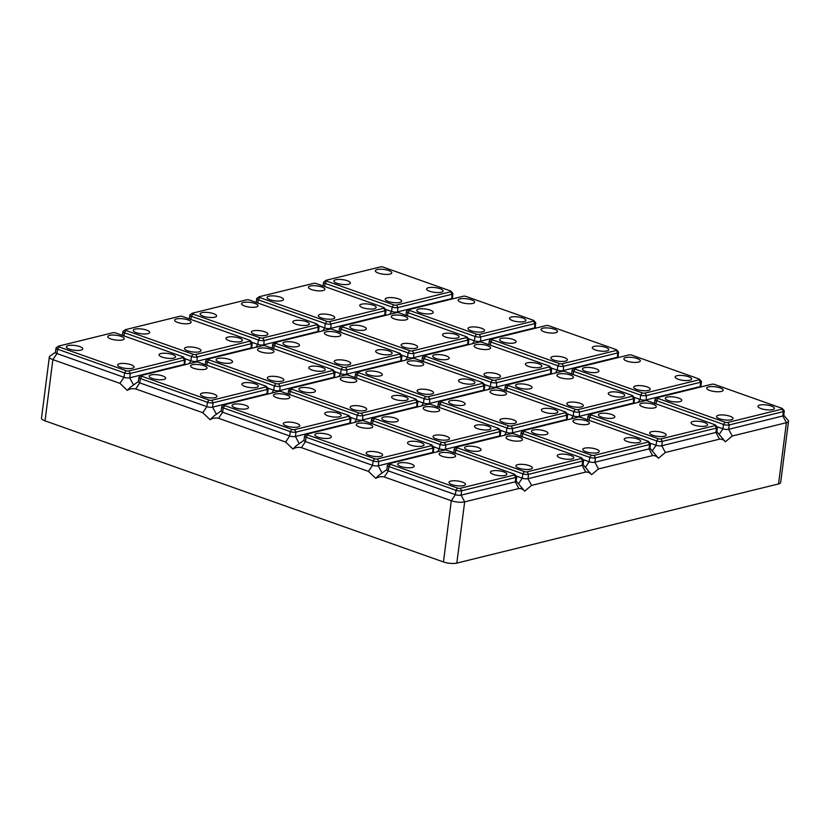 <?xml version="1.0" encoding="UTF-8"?>
<svg xmlns="http://www.w3.org/2000/svg" width="830" height="830" viewBox="0 0 830 830"><rect width="100%" height="100%" fill="white"/><g stroke="black" fill="none" stroke-linecap="round" stroke-linejoin="round"><path stroke-width="1.25" d="M492.232 470.901A8.3 2.397 -172.7 0 1 501.528 471.243A8.3 2.397 -172.7 0 1 506.871 474.231A8.3 2.397 -172.7 0 1 505.055 475.445A8.3 2.397 -172.7 0 1 495.749 475.092A8.3 2.397 -172.7 0 1 490.406 472.114A8.3 2.397 -172.7 0 1 492.232 470.901M450.825 481.089A8.3 2.397 -172.7 0 1 460.121 481.431A8.3 2.397 -172.7 0 1 465.464 484.419A8.3 2.397 -172.7 0 1 463.638 485.633A8.3 2.397 -172.7 0 1 454.342 485.291A8.3 2.397 -172.7 0 1 448.999 482.303A8.3 2.397 -172.7 0 1 450.825 481.089M440.948 452.744A8.3 2.397 -172.7 0 1 450.244 453.087A8.3 2.397 -172.7 0 1 455.587 456.064A8.3 2.397 -172.7 0 1 453.771 457.278A8.3 2.397 -172.7 0 1 444.465 456.936A8.3 2.397 -172.7 0 1 439.122 453.958A8.3 2.397 -172.7 0 1 440.948 452.744M399.541 462.933A8.3 2.397 -172.7 0 1 408.837 463.275A8.3 2.397 -172.7 0 1 414.18 466.252A8.3 2.397 -172.7 0 1 412.354 467.466A8.3 2.397 -172.7 0 1 403.058 467.124A8.3 2.397 -172.7 0 1 397.715 464.146A8.3 2.397 -172.7 0 1 399.541 462.933M447.111 450.337A2.044 0.591 7.3 0 0 444.258 450.088L390.11 463.42A2.044 0.591 7.3 0 0 389.778 463.545A2.044 0.591 7.3 0 0 390.411 464.292L457.475 488.04A2.044 0.591 7.3 0 0 460.328 488.279L514.476 474.957A2.044 0.591 7.3 0 0 514.859 474.47A2.044 0.591 7.3 0 0 514.175 474.086L447.111 450.337M389.778 463.545L387.62 465.07A4.088 1.183 7.3 0 0 387.382 465.391L386.822 469.759A4.088 1.183 7.3 0 0 388.336 470.911L455.39 494.659A4.088 1.183 7.3 0 0 461.096 495.147L515.254 481.825A4.088 1.183 7.3 0 0 516.146 481.224L516.706 476.856A4.088 1.183 7.3 0 0 516.561 476.482L514.859 474.47M387.382 465.391A4.088 1.183 7.3 0 0 388.886 466.543L455.95 490.291A4.088 1.183 7.3 0 0 461.656 490.779L515.804 477.458A4.088 1.183 7.3 0 0 516.706 476.856M516.167 481.037L524.653 491.173C523.097 489.223 521.157 488.351 518.823 488.538L464.665 501.86L461.096 495.147L461.656 490.779L460.328 488.279M443.459 561.952L451.302 500.718A9.576 2.77 7.3 0 0 464.665 501.86L456.822 563.103A9.576 2.77 7.3 0 1 443.459 561.952L45.028 420.852L52.871 359.618L56.969 353.559L124.023 377.308A4.088 1.183 7.3 0 0 129.729 377.795L183.887 364.474A4.088 1.183 7.3 0 0 184.779 363.872L185.339 359.504A4.088 1.183 7.3 0 0 185.194 359.131L183.492 357.118A2.044 0.591 7.3 0 0 182.808 356.734L115.744 332.986A2.044 0.591 7.3 0 0 112.89 332.737L58.743 346.069A2.044 0.591 7.3 0 0 58.411 346.203A2.044 0.591 7.3 0 0 59.044 346.94L126.108 370.688A2.044 0.591 7.3 0 0 128.961 370.937L183.108 357.606A2.044 0.591 7.3 0 0 183.492 357.118M457.475 488.04L455.95 490.291L455.39 494.659L451.302 500.718L384.238 476.96C381.24 476.316 378.428 476.783 375.814 478.371L378.947 475.206L386.853 469.583M55.486 352.231L49.893 356.153A9.576 2.77 7.3 0 0 49.344 356.931L41.5 418.164A9.576 2.77 7.3 0 0 45.028 420.852M456.822 563.103L778.55 483.932A9.576 2.77 7.3 0 0 780.657 482.531L788.5 421.287A9.576 2.77 7.3 0 0 788.168 420.405L783.748 415.197M583.065 464.582L591.551 474.708L598.461 468.94L652.608 455.618C654.943 455.431 656.883 456.303 658.439 458.253L665.349 452.485L719.506 439.153C721.83 438.966 723.781 439.848 725.337 441.788L732.247 436.02L728.667 429.307L782.825 415.975A4.088 1.183 7.3 0 0 783.717 415.384L784.277 411.016A4.088 1.183 7.3 0 0 784.132 410.632L782.431 408.63A2.044 0.591 7.3 0 0 781.746 408.246L714.692 384.487A2.044 0.591 7.3 0 0 711.839 384.249L657.682 397.57A2.044 0.591 7.3 0 0 657.35 397.705A2.044 0.591 7.3 0 0 657.983 398.442L725.047 422.19A2.044 0.591 7.3 0 0 727.9 422.439L782.057 409.117A2.044 0.591 7.3 0 0 782.431 408.63M591.551 474.708C589.995 472.768 588.045 471.886 585.721 472.073L531.563 485.405L524.653 491.173M778.55 483.932L786.394 422.698L732.247 436.02M49.344 356.931A9.576 2.77 7.3 0 0 52.871 359.618L119.935 383.367L127.291 390.359C129.905 388.772 132.717 388.305 135.715 388.948L202.779 412.697L210.125 419.7C212.75 418.113 215.551 417.646 218.56 418.289L285.613 442.037L292.969 449.04C295.584 447.453 298.395 446.976 301.394 447.629L368.458 471.378L375.814 478.371M383.325 267.146A2.044 0.591 7.3 0 0 380.472 266.897L326.315 280.218A2.044 0.591 7.3 0 0 325.983 280.353A2.044 0.591 7.3 0 0 326.626 281.1L393.679 304.849A2.044 0.591 7.3 0 0 396.533 305.087L450.69 291.766A2.044 0.591 7.3 0 0 451.064 291.278A2.044 0.591 7.3 0 0 450.379 290.894L383.325 267.146M141.256 375.534L139.098 377.059A4.088 1.183 7.3 0 0 138.859 377.38A4.088 1.183 7.3 0 0 140.363 378.532L207.427 402.28A4.088 1.183 7.3 0 0 213.134 402.768L267.281 389.446A4.088 1.183 7.3 0 0 268.183 388.845A4.088 1.183 7.3 0 0 268.038 388.471L266.337 386.458A2.044 0.591 7.3 0 0 265.652 386.075L198.588 362.326A2.044 0.591 7.3 0 0 195.735 362.077L141.588 375.409A2.044 0.591 7.3 0 0 141.256 375.534A2.044 0.591 7.3 0 0 141.888 376.281L208.953 400.029A2.044 0.591 7.3 0 0 211.806 400.268L265.953 386.946A2.044 0.591 7.3 0 0 266.337 386.458M389.976 274.087A8.3 2.397 -172.7 0 1 380.68 273.744A8.3 2.397 -172.7 0 1 375.336 270.767A8.3 2.397 -172.7 0 1 377.152 269.553A8.3 2.397 -172.7 0 1 386.458 269.895A8.3 2.397 -172.7 0 1 391.802 272.873A8.3 2.397 -172.7 0 1 389.976 274.087M119.458 363.748A8.3 2.397 -172.7 0 1 128.754 364.09A8.3 2.397 -172.7 0 1 134.097 367.068A8.3 2.397 -172.7 0 1 132.271 368.281A8.3 2.397 -172.7 0 1 122.975 367.939A8.3 2.397 -172.7 0 1 117.632 364.961A8.3 2.397 -172.7 0 1 119.458 363.748M109.581 335.393A8.3 2.397 -172.7 0 1 118.877 335.735A8.3 2.397 -172.7 0 1 124.23 338.713A8.3 2.397 -172.7 0 1 122.404 339.937A8.3 2.397 -172.7 0 1 113.108 339.584A8.3 2.397 -172.7 0 1 107.755 336.607A8.3 2.397 -172.7 0 1 109.581 335.393M516.187 476.036L522.288 478.194A4.088 1.183 7.3 0 0 527.994 478.682L582.141 465.36A4.088 1.183 7.3 0 0 583.044 464.759L583.604 460.401A4.088 1.183 7.3 0 0 583.459 460.017L581.747 458.004A2.044 0.591 7.3 0 0 581.073 457.621L514.009 433.872A2.044 0.591 7.3 0 0 511.156 433.634L456.998 446.955A2.044 0.591 7.3 0 0 456.676 447.09A2.044 0.591 7.3 0 0 457.309 447.827L524.373 471.575A2.044 0.591 7.3 0 0 527.216 471.824L581.374 458.492A2.044 0.591 7.3 0 0 581.747 458.004M456.676 447.09L454.508 448.605A4.088 1.183 7.3 0 0 454.28 448.937A4.088 1.183 7.3 0 0 455.784 450.078L522.848 473.826A4.088 1.183 7.3 0 0 528.554 474.324L582.702 460.992A4.088 1.183 7.3 0 0 583.604 460.401M479.252 451.012A8.3 2.397 -172.7 0 1 469.956 450.669A8.3 2.397 -172.7 0 1 464.603 447.681A8.3 2.397 -172.7 0 1 466.429 446.467A8.3 2.397 -172.7 0 1 475.725 446.81A8.3 2.397 -172.7 0 1 481.078 449.798A8.3 2.397 -172.7 0 1 479.252 451.012M520.659 440.823A8.3 2.397 -172.7 0 1 511.363 440.471A8.3 2.397 -172.7 0 1 506.02 437.493A8.3 2.397 -172.7 0 1 507.846 436.279A8.3 2.397 -172.7 0 1 517.142 436.622A8.3 2.397 -172.7 0 1 522.485 439.599A8.3 2.397 -172.7 0 1 520.659 440.823M517.713 464.634A8.3 2.397 -172.7 0 1 527.009 464.976A8.3 2.397 -172.7 0 1 532.362 467.954A8.3 2.397 -172.7 0 1 530.536 469.168A8.3 2.397 -172.7 0 1 521.24 468.826A8.3 2.397 -172.7 0 1 515.887 465.848A8.3 2.397 -172.7 0 1 517.713 464.634M559.119 454.435A8.3 2.397 -172.7 0 1 568.426 454.788A8.3 2.397 -172.7 0 1 573.769 457.766A8.3 2.397 -172.7 0 1 571.943 458.98A8.3 2.397 -172.7 0 1 562.647 458.637A8.3 2.397 -172.7 0 1 557.303 455.66A8.3 2.397 -172.7 0 1 559.119 454.435M385.504 309.3L391.604 311.468A4.088 1.183 7.3 0 0 397.311 311.956L451.458 298.634A4.088 1.183 7.3 0 0 452.35 298.032L452.91 293.664A4.088 1.183 7.3 0 0 452.775 293.291L451.064 291.278M68.174 345.581A8.3 2.397 -172.7 0 1 77.47 345.923A8.3 2.397 -172.7 0 1 82.813 348.911A8.3 2.397 -172.7 0 1 80.987 350.125A8.3 2.397 -172.7 0 1 71.691 349.772A8.3 2.397 -172.7 0 1 66.348 346.795A8.3 2.397 -172.7 0 1 68.174 345.581M58.411 346.203L56.253 347.718A4.088 1.183 7.3 0 0 56.015 348.05A4.088 1.183 7.3 0 0 57.529 349.191L124.583 372.94A4.088 1.183 7.3 0 0 130.289 373.427L184.447 360.106A4.088 1.183 7.3 0 0 185.339 359.504M583.075 459.571L589.176 461.739A4.088 1.183 7.3 0 0 594.882 462.227L649.039 448.895A4.088 1.183 7.3 0 0 649.932 448.304L650.492 443.936A4.088 1.183 7.3 0 0 650.347 443.562L648.645 441.55A2.044 0.591 7.3 0 0 647.96 441.166L580.896 417.417A2.044 0.591 7.3 0 0 578.043 417.168L523.896 430.49A2.044 0.591 7.3 0 0 523.564 430.625A2.044 0.591 7.3 0 0 524.197 431.361L591.261 455.12A2.044 0.591 7.3 0 0 594.114 455.359L648.261 442.037A2.044 0.591 7.3 0 0 648.645 441.55M523.564 430.625L521.406 432.139A4.088 1.183 7.3 0 0 521.167 432.471A4.088 1.183 7.3 0 0 522.682 433.623L589.736 457.372A4.088 1.183 7.3 0 0 595.442 457.859L649.6 444.538A4.088 1.183 7.3 0 0 650.492 443.936M192.197 313.284L190.039 314.798A4.088 1.183 7.3 0 0 189.811 315.12A4.088 1.183 7.3 0 0 191.315 316.272L258.369 340.02A4.088 1.183 7.3 0 0 264.075 340.507L318.232 327.186A4.088 1.183 7.3 0 0 319.125 326.584A4.088 1.183 7.3 0 0 318.979 326.211L317.278 324.198A2.044 0.591 7.3 0 0 316.593 323.814L249.529 300.066A2.044 0.591 7.3 0 0 246.686 299.817L192.529 313.149A2.044 0.591 7.3 0 0 192.197 313.284A2.044 0.591 7.3 0 0 192.83 314.02L259.894 337.769A2.044 0.591 7.3 0 0 262.747 338.007L316.904 324.686A2.044 0.591 7.3 0 0 317.278 324.198M266.067 335.362A8.3 2.397 -172.7 0 1 256.761 335.019A8.3 2.397 -172.7 0 1 251.417 332.042A8.3 2.397 -172.7 0 1 253.243 330.817A8.3 2.397 -172.7 0 1 262.539 331.17A8.3 2.397 -172.7 0 1 267.882 334.148A8.3 2.397 -172.7 0 1 266.067 335.362M256.19 307.007A8.3 2.397 -172.7 0 1 246.894 306.664A8.3 2.397 -172.7 0 1 241.54 303.687A8.3 2.397 -172.7 0 1 243.366 302.473A8.3 2.397 -172.7 0 1 252.662 302.815A8.3 2.397 -172.7 0 1 258.016 305.793A8.3 2.397 -172.7 0 1 256.19 307.007M214.783 317.205A8.3 2.397 -172.7 0 1 205.477 316.853A8.3 2.397 -172.7 0 1 200.134 313.875A8.3 2.397 -172.7 0 1 201.96 312.661A8.3 2.397 -172.7 0 1 211.256 313.003A8.3 2.397 -172.7 0 1 216.599 315.981A8.3 2.397 -172.7 0 1 214.783 317.205M251.708 342.23L257.819 344.388A4.088 1.183 7.3 0 0 263.515 344.875L317.672 331.554A4.088 1.183 7.3 0 0 318.564 330.952L319.125 326.584M649.952 448.117L658.439 458.253M638.841 442.525A8.3 2.397 -172.7 0 1 629.545 442.172A8.3 2.397 -172.7 0 1 624.191 439.195A8.3 2.397 -172.7 0 1 626.017 437.981A8.3 2.397 -172.7 0 1 635.313 438.323A8.3 2.397 -172.7 0 1 640.667 441.301A8.3 2.397 -172.7 0 1 638.841 442.525M546.14 434.547A8.3 2.397 -172.7 0 1 536.844 434.204A8.3 2.397 -172.7 0 1 531.501 431.227A8.3 2.397 -172.7 0 1 533.327 430.013A8.3 2.397 -172.7 0 1 542.623 430.355A8.3 2.397 -172.7 0 1 547.966 433.333A8.3 2.397 -172.7 0 1 546.14 434.547M587.557 424.358A8.3 2.397 -172.7 0 1 578.261 424.016A8.3 2.397 -172.7 0 1 572.908 421.038A8.3 2.397 -172.7 0 1 574.734 419.814A8.3 2.397 -172.7 0 1 584.029 420.167A8.3 2.397 -172.7 0 1 589.383 423.144A8.3 2.397 -172.7 0 1 587.557 424.358M584.611 448.169A8.3 2.397 -172.7 0 1 593.907 448.511A8.3 2.397 -172.7 0 1 599.25 451.499A8.3 2.397 -172.7 0 1 597.424 452.713A8.3 2.397 -172.7 0 1 588.128 452.36A8.3 2.397 -172.7 0 1 582.785 449.383A8.3 2.397 -172.7 0 1 584.611 448.169M649.973 443.116L656.074 445.274A4.088 1.183 7.3 0 0 661.78 445.762L715.927 432.44A4.088 1.183 7.3 0 0 716.83 431.839L717.39 427.471A4.088 1.183 7.3 0 0 717.245 427.097L715.533 425.085A2.044 0.591 7.3 0 0 714.858 424.701L647.794 400.952A2.044 0.591 7.3 0 0 644.941 400.703L590.794 414.035A2.044 0.591 7.3 0 0 590.462 414.17A2.044 0.591 7.3 0 0 591.095 414.907L658.159 438.655A2.044 0.591 7.3 0 0 661.012 438.904L715.159 425.572A2.044 0.591 7.3 0 0 715.533 425.085M590.462 414.17L588.304 415.685A4.088 1.183 7.3 0 0 588.065 416.017A4.088 1.183 7.3 0 0 589.57 417.158L656.634 440.906A4.088 1.183 7.3 0 0 662.34 441.394L716.487 428.073A4.088 1.183 7.3 0 0 717.39 427.471M294.65 320.629A8.3 2.397 -172.7 0 1 303.946 320.971A8.3 2.397 -172.7 0 1 309.3 323.959A8.3 2.397 -172.7 0 1 307.474 325.173A8.3 2.397 -172.7 0 1 298.178 324.831A8.3 2.397 -172.7 0 1 292.824 321.843A8.3 2.397 -172.7 0 1 294.65 320.629M332.955 318.896A8.3 2.397 -172.7 0 1 323.659 318.554A8.3 2.397 -172.7 0 1 318.315 315.576A8.3 2.397 -172.7 0 1 320.131 314.363A8.3 2.397 -172.7 0 1 329.437 314.705A8.3 2.397 -172.7 0 1 334.781 317.683A8.3 2.397 -172.7 0 1 332.955 318.896M716.85 431.662L725.337 441.788M705.728 426.06A8.3 2.397 -172.7 0 1 696.432 425.717A8.3 2.397 -172.7 0 1 691.089 422.729A8.3 2.397 -172.7 0 1 692.915 421.516A8.3 2.397 -172.7 0 1 702.211 421.868A8.3 2.397 -172.7 0 1 707.554 424.846A8.3 2.397 -172.7 0 1 705.728 426.06M613.038 418.092A8.3 2.397 -172.7 0 1 603.742 417.739A8.3 2.397 -172.7 0 1 598.399 414.761A8.3 2.397 -172.7 0 1 600.215 413.548A8.3 2.397 -172.7 0 1 609.521 413.89A8.3 2.397 -172.7 0 1 614.864 416.868A8.3 2.397 -172.7 0 1 613.038 418.092M654.445 407.893A8.3 2.397 -172.7 0 1 645.149 407.551A8.3 2.397 -172.7 0 1 639.806 404.573A8.3 2.397 -172.7 0 1 641.632 403.359A8.3 2.397 -172.7 0 1 650.928 403.702A8.3 2.397 -172.7 0 1 656.271 406.679A8.3 2.397 -172.7 0 1 654.445 407.893M651.498 431.704A8.3 2.397 -172.7 0 1 660.804 432.057A8.3 2.397 -172.7 0 1 666.148 435.034A8.3 2.397 -172.7 0 1 664.322 436.248A8.3 2.397 -172.7 0 1 655.026 435.906A8.3 2.397 -172.7 0 1 649.683 432.928A8.3 2.397 -172.7 0 1 651.498 431.704M716.861 426.651L722.972 428.809A4.088 1.183 7.3 0 0 728.667 429.307L729.228 424.939L783.385 411.607A4.088 1.183 7.3 0 0 784.277 411.016M657.35 397.705L655.192 399.22A4.088 1.183 7.3 0 0 654.963 399.552A4.088 1.183 7.3 0 0 656.468 400.703L723.532 424.452A4.088 1.183 7.3 0 0 729.228 424.939L727.9 422.439M160.864 353.549A8.3 2.397 -172.7 0 1 170.16 353.902A8.3 2.397 -172.7 0 1 175.504 356.879A8.3 2.397 -172.7 0 1 173.688 358.093A8.3 2.397 -172.7 0 1 164.382 357.751A8.3 2.397 -172.7 0 1 159.038 354.773A8.3 2.397 -172.7 0 1 160.864 353.549M56.015 348.05L55.465 352.408A4.088 1.183 7.3 0 0 56.969 353.559L57.529 349.191L59.044 346.94M782.057 409.117L783.385 411.607L782.825 415.975L786.394 422.698A9.576 2.77 7.3 0 0 788.5 421.287M772.626 409.595A8.3 2.397 -172.7 0 1 763.33 409.252A8.3 2.397 -172.7 0 1 757.977 406.275A8.3 2.397 -172.7 0 1 759.803 405.061A8.3 2.397 -172.7 0 1 769.099 405.403A8.3 2.397 -172.7 0 1 774.452 408.381A8.3 2.397 -172.7 0 1 772.626 409.595M679.936 401.627A8.3 2.397 -172.7 0 1 670.63 401.284A8.3 2.397 -172.7 0 1 665.287 398.307A8.3 2.397 -172.7 0 1 667.113 397.082A8.3 2.397 -172.7 0 1 676.409 397.435A8.3 2.397 -172.7 0 1 681.752 400.413A8.3 2.397 -172.7 0 1 679.936 401.627M721.343 391.438A8.3 2.397 -172.7 0 1 712.047 391.096A8.3 2.397 -172.7 0 1 706.704 388.108A8.3 2.397 -172.7 0 1 708.519 386.894A8.3 2.397 -172.7 0 1 717.815 387.247A8.3 2.397 -172.7 0 1 723.169 390.225A8.3 2.397 -172.7 0 1 721.343 391.438M718.396 415.249A8.3 2.397 -172.7 0 1 727.692 415.591A8.3 2.397 -172.7 0 1 733.035 418.569A8.3 2.397 -172.7 0 1 731.22 419.793A8.3 2.397 -172.7 0 1 721.913 419.44A8.3 2.397 -172.7 0 1 716.57 416.463A8.3 2.397 -172.7 0 1 718.396 415.249M634.027 397.311L640.127 399.479A4.088 1.183 7.3 0 0 645.833 399.967L699.981 386.645A4.088 1.183 7.3 0 0 700.883 386.043L701.443 381.675A4.088 1.183 7.3 0 0 701.298 381.302L699.586 379.289A2.044 0.591 7.3 0 0 698.912 378.905L631.848 355.157A2.044 0.591 7.3 0 0 628.995 354.908L574.837 368.24A2.044 0.591 7.3 0 0 574.505 368.364A2.044 0.591 7.3 0 0 575.149 369.111L642.213 392.86A2.044 0.591 7.3 0 0 645.055 393.098L699.213 379.777A2.044 0.591 7.3 0 0 699.586 379.289M574.505 368.364L572.347 369.889A4.088 1.183 7.3 0 0 572.119 370.211A4.088 1.183 7.3 0 0 573.623 371.363L640.687 395.111A4.088 1.183 7.3 0 0 646.394 395.599L700.541 382.277A4.088 1.183 7.3 0 0 701.443 381.675M597.092 372.286A8.3 2.397 -172.7 0 1 587.796 371.944A8.3 2.397 -172.7 0 1 582.442 368.966A8.3 2.397 -172.7 0 1 584.268 367.752A8.3 2.397 -172.7 0 1 593.564 368.095A8.3 2.397 -172.7 0 1 598.918 371.072A8.3 2.397 -172.7 0 1 597.092 372.286M638.498 362.098A8.3 2.397 -172.7 0 1 629.202 361.756A8.3 2.397 -172.7 0 1 623.859 358.778A8.3 2.397 -172.7 0 1 625.685 357.564A8.3 2.397 -172.7 0 1 634.981 357.906A8.3 2.397 -172.7 0 1 640.324 360.884A8.3 2.397 -172.7 0 1 638.498 362.098M635.552 385.909A8.3 2.397 -172.7 0 1 644.848 386.251A8.3 2.397 -172.7 0 1 650.201 389.239A8.3 2.397 -172.7 0 1 648.375 390.453A8.3 2.397 -172.7 0 1 639.079 390.11A8.3 2.397 -172.7 0 1 633.726 387.122A8.3 2.397 -172.7 0 1 635.552 385.909M676.958 375.72A8.3 2.397 -172.7 0 1 686.265 376.063A8.3 2.397 -172.7 0 1 691.608 379.051A8.3 2.397 -172.7 0 1 689.782 380.264A8.3 2.397 -172.7 0 1 680.486 379.912A8.3 2.397 -172.7 0 1 675.143 376.934A8.3 2.397 -172.7 0 1 676.958 375.72M567.129 413.776L573.229 415.934A4.088 1.183 7.3 0 0 578.935 416.432L633.093 403.1A4.088 1.183 7.3 0 0 633.985 402.498L634.545 398.141A4.088 1.183 7.3 0 0 634.4 397.757L632.699 395.744A2.044 0.591 7.3 0 0 632.014 395.36L564.95 371.612A2.044 0.591 7.3 0 0 562.097 371.373L507.95 384.695A2.044 0.591 7.3 0 0 507.618 384.83A2.044 0.591 7.3 0 0 508.251 385.566L575.315 409.315A2.044 0.591 7.3 0 0 578.168 409.564L632.315 396.242A2.044 0.591 7.3 0 0 632.699 395.744M507.618 384.83L505.46 386.344A4.088 1.183 7.3 0 0 505.221 386.676A4.088 1.183 7.3 0 0 506.725 387.818L573.789 411.566A4.088 1.183 7.3 0 0 579.496 412.064L633.643 398.732A4.088 1.183 7.3 0 0 634.545 398.141M530.194 388.751A8.3 2.397 -172.7 0 1 520.898 388.409A8.3 2.397 -172.7 0 1 515.555 385.421A8.3 2.397 -172.7 0 1 517.381 384.207A8.3 2.397 -172.7 0 1 526.677 384.56A8.3 2.397 -172.7 0 1 532.02 387.537A8.3 2.397 -172.7 0 1 530.194 388.751M571.611 378.563A8.3 2.397 -172.7 0 1 562.304 378.221A8.3 2.397 -172.7 0 1 556.961 375.233A8.3 2.397 -172.7 0 1 558.787 374.019A8.3 2.397 -172.7 0 1 568.083 374.361A8.3 2.397 -172.7 0 1 573.426 377.349A8.3 2.397 -172.7 0 1 571.611 378.563M568.664 402.374A8.3 2.397 -172.7 0 1 577.96 402.716A8.3 2.397 -172.7 0 1 583.303 405.694A8.3 2.397 -172.7 0 1 581.477 406.908A8.3 2.397 -172.7 0 1 572.181 406.565A8.3 2.397 -172.7 0 1 566.838 403.588A8.3 2.397 -172.7 0 1 568.664 402.374M610.071 392.185A8.3 2.397 -172.7 0 1 619.367 392.528A8.3 2.397 -172.7 0 1 624.71 395.505A8.3 2.397 -172.7 0 1 622.894 396.719A8.3 2.397 -172.7 0 1 613.588 396.377A8.3 2.397 -172.7 0 1 608.245 393.399A8.3 2.397 -172.7 0 1 610.071 392.185M318.606 325.765L324.706 327.923A4.088 1.183 7.3 0 0 330.413 328.421L384.56 315.089A4.088 1.183 7.3 0 0 385.462 314.487L386.023 310.13A4.088 1.183 7.3 0 0 385.877 309.746L384.166 307.733A2.044 0.591 7.3 0 0 383.491 307.349L316.427 283.601A2.044 0.591 7.3 0 0 313.574 283.362L259.427 296.683A2.044 0.591 7.3 0 0 259.095 296.818A2.044 0.591 7.3 0 0 259.728 297.555L326.792 321.303A2.044 0.591 7.3 0 0 329.645 321.552L383.792 308.221A2.044 0.591 7.3 0 0 384.166 307.733M184.82 358.685L190.921 360.843A4.088 1.183 7.3 0 0 196.627 361.341L250.774 348.009A4.088 1.183 7.3 0 0 251.677 347.417L252.237 343.049A4.088 1.183 7.3 0 0 252.092 342.666L250.38 340.663A2.044 0.591 7.3 0 0 249.706 340.279L182.642 316.531A2.044 0.591 7.3 0 0 179.788 316.282L125.641 329.603A2.044 0.591 7.3 0 0 125.309 329.738A2.044 0.591 7.3 0 0 125.942 330.475L193.006 354.223A2.044 0.591 7.3 0 0 195.859 354.472L250.006 341.151A2.044 0.591 7.3 0 0 250.38 340.663M125.309 329.738L123.151 331.253A4.088 1.183 7.3 0 0 122.913 331.585A4.088 1.183 7.3 0 0 124.417 332.737L191.481 356.485A4.088 1.183 7.3 0 0 197.187 356.973L251.334 343.651A4.088 1.183 7.3 0 0 252.237 343.049M325.983 280.353L323.825 281.878A4.088 1.183 7.3 0 0 323.596 282.2A4.088 1.183 7.3 0 0 325.101 283.352L392.165 307.1A4.088 1.183 7.3 0 0 397.861 307.588L452.018 294.266A4.088 1.183 7.3 0 0 452.91 293.664M243.709 382.889A8.3 2.397 -172.7 0 1 253.005 383.232A8.3 2.397 -172.7 0 1 258.348 386.22A8.3 2.397 -172.7 0 1 256.522 387.434A8.3 2.397 -172.7 0 1 247.226 387.081A8.3 2.397 -172.7 0 1 241.883 384.103A8.3 2.397 -172.7 0 1 243.709 382.889M259.095 296.818L256.937 298.333A4.088 1.183 7.3 0 0 256.698 298.665A4.088 1.183 7.3 0 0 258.203 299.806L325.267 323.555A4.088 1.183 7.3 0 0 330.973 324.053L385.12 310.721A4.088 1.183 7.3 0 0 386.023 310.13M441.259 292.253A8.3 2.397 -172.7 0 1 431.963 291.901A8.3 2.397 -172.7 0 1 426.62 288.923A8.3 2.397 -172.7 0 1 428.436 287.709A8.3 2.397 -172.7 0 1 437.742 288.052A8.3 2.397 -172.7 0 1 443.085 291.04A8.3 2.397 -172.7 0 1 441.259 292.253M127.291 390.359L130.424 387.195L138.32 381.572M323.088 290.552A8.3 2.397 -172.7 0 1 313.782 290.21A8.3 2.397 -172.7 0 1 308.438 287.221A8.3 2.397 -172.7 0 1 310.264 286.008A8.3 2.397 -172.7 0 1 319.56 286.35A8.3 2.397 -172.7 0 1 324.904 289.338A8.3 2.397 -172.7 0 1 323.088 290.552M306.934 434.215L304.776 435.729A4.088 1.183 7.3 0 0 304.548 436.061L303.988 440.419A4.088 1.183 7.3 0 0 305.492 441.57L372.556 465.319A4.088 1.183 7.3 0 0 378.252 465.806L432.409 452.485A4.088 1.183 7.3 0 0 433.302 451.883L433.862 447.515A4.088 1.183 7.3 0 0 433.717 447.142L432.015 445.129A2.044 0.591 7.3 0 0 431.33 444.745L364.277 420.997A2.044 0.591 7.3 0 0 361.424 420.748L307.266 434.08A2.044 0.591 7.3 0 0 306.934 434.215A2.044 0.591 7.3 0 0 307.567 434.951L374.631 458.7A2.044 0.591 7.3 0 0 377.484 458.949L431.642 445.617A2.044 0.591 7.3 0 0 432.015 445.129M304.548 436.061A4.088 1.183 7.3 0 0 306.052 437.202L373.116 460.951A4.088 1.183 7.3 0 0 378.812 461.449L432.97 448.117A4.088 1.183 7.3 0 0 433.862 447.515M292.969 449.04L296.103 445.866L304.008 440.242M433.343 446.696L439.444 448.854A4.088 1.183 7.3 0 0 445.15 449.352L499.297 436.02A4.088 1.183 7.3 0 0 500.2 435.428L500.76 431.061A4.088 1.183 7.3 0 0 500.615 430.677L498.913 428.674A2.044 0.591 7.3 0 0 498.228 428.29L431.164 404.542A2.044 0.591 7.3 0 0 428.311 404.293L374.164 417.615A2.044 0.591 7.3 0 0 373.832 417.749A2.044 0.591 7.3 0 0 374.465 418.486L441.529 442.234A2.044 0.591 7.3 0 0 444.382 442.483L498.529 429.162A2.044 0.591 7.3 0 0 498.913 428.674M373.832 417.749L371.674 419.264A4.088 1.183 7.3 0 0 371.435 419.596A4.088 1.183 7.3 0 0 372.94 420.748L440.004 444.496A4.088 1.183 7.3 0 0 445.71 444.984L499.857 431.662A4.088 1.183 7.3 0 0 500.76 431.061M500.241 430.241L506.342 432.399A4.088 1.183 7.3 0 0 512.048 432.887L566.195 419.565A4.088 1.183 7.3 0 0 567.098 418.963L567.647 414.595A4.088 1.183 7.3 0 0 567.513 414.222L565.801 412.209A2.044 0.591 7.3 0 0 565.116 411.825L498.062 388.077A2.044 0.591 7.3 0 0 495.209 387.828L441.052 401.16A2.044 0.591 7.3 0 0 440.72 401.295A2.044 0.591 7.3 0 0 441.363 402.031L508.417 425.78A2.044 0.591 7.3 0 0 511.27 426.018L565.427 412.697A2.044 0.591 7.3 0 0 565.801 412.209M440.72 401.295L438.562 402.809A4.088 1.183 7.3 0 0 438.333 403.141A4.088 1.183 7.3 0 0 439.838 404.283L506.902 428.031A4.088 1.183 7.3 0 0 512.598 428.519L566.755 415.197A4.088 1.183 7.3 0 0 567.647 414.595M463.306 405.216A8.3 2.397 -172.7 0 1 454.01 404.864A8.3 2.397 -172.7 0 1 448.657 401.886A8.3 2.397 -172.7 0 1 450.483 400.672A8.3 2.397 -172.7 0 1 459.779 401.014A8.3 2.397 -172.7 0 1 465.132 403.992A8.3 2.397 -172.7 0 1 463.306 405.216M504.713 395.018A8.3 2.397 -172.7 0 1 495.417 394.675A8.3 2.397 -172.7 0 1 490.074 391.698A8.3 2.397 -172.7 0 1 491.889 390.484A8.3 2.397 -172.7 0 1 501.196 390.826A8.3 2.397 -172.7 0 1 506.539 393.804A8.3 2.397 -172.7 0 1 504.713 395.018M501.766 418.828A8.3 2.397 -172.7 0 1 511.062 419.181A8.3 2.397 -172.7 0 1 516.405 422.159A8.3 2.397 -172.7 0 1 514.59 423.373A8.3 2.397 -172.7 0 1 505.283 423.03A8.3 2.397 -172.7 0 1 499.94 420.053A8.3 2.397 -172.7 0 1 501.766 418.828M543.173 408.64A8.3 2.397 -172.7 0 1 552.479 408.983A8.3 2.397 -172.7 0 1 557.822 411.971A8.3 2.397 -172.7 0 1 555.996 413.184A8.3 2.397 -172.7 0 1 546.7 412.842A8.3 2.397 -172.7 0 1 541.357 409.854A8.3 2.397 -172.7 0 1 543.173 408.64M396.408 421.671A8.3 2.397 -172.7 0 1 387.112 421.329A8.3 2.397 -172.7 0 1 381.769 418.351A8.3 2.397 -172.7 0 1 383.585 417.137A8.3 2.397 -172.7 0 1 392.891 417.48A8.3 2.397 -172.7 0 1 398.234 420.457A8.3 2.397 -172.7 0 1 396.408 421.671M437.825 411.483A8.3 2.397 -172.7 0 1 428.519 411.141A8.3 2.397 -172.7 0 1 423.176 408.153A8.3 2.397 -172.7 0 1 425.002 406.939A8.3 2.397 -172.7 0 1 434.298 407.291A8.3 2.397 -172.7 0 1 439.641 410.269A8.3 2.397 -172.7 0 1 437.825 411.483M434.868 435.294A8.3 2.397 -172.7 0 1 444.175 435.636A8.3 2.397 -172.7 0 1 449.518 438.614A8.3 2.397 -172.7 0 1 447.692 439.838A8.3 2.397 -172.7 0 1 438.396 439.485A8.3 2.397 -172.7 0 1 433.053 436.507A8.3 2.397 -172.7 0 1 434.868 435.294M476.285 425.105A8.3 2.397 -172.7 0 1 485.581 425.448A8.3 2.397 -172.7 0 1 490.924 428.425A8.3 2.397 -172.7 0 1 489.098 429.639A8.3 2.397 -172.7 0 1 479.802 429.297A8.3 2.397 -172.7 0 1 474.459 426.319A8.3 2.397 -172.7 0 1 476.285 425.105M409.387 441.56A8.3 2.397 -172.7 0 1 418.683 441.913A8.3 2.397 -172.7 0 1 424.037 444.89A8.3 2.397 -172.7 0 1 422.211 446.104A8.3 2.397 -172.7 0 1 412.915 445.762A8.3 2.397 -172.7 0 1 407.561 442.784A8.3 2.397 -172.7 0 1 409.387 441.56M367.981 451.759A8.3 2.397 -172.7 0 1 377.276 452.101A8.3 2.397 -172.7 0 1 382.62 455.079A8.3 2.397 -172.7 0 1 380.804 456.293A8.3 2.397 -172.7 0 1 371.498 455.95A8.3 2.397 -172.7 0 1 366.155 452.973A8.3 2.397 -172.7 0 1 367.981 451.759M370.927 427.948A8.3 2.397 -172.7 0 1 361.631 427.595A8.3 2.397 -172.7 0 1 356.288 424.618A8.3 2.397 -172.7 0 1 358.104 423.404A8.3 2.397 -172.7 0 1 367.4 423.746A8.3 2.397 -172.7 0 1 372.753 426.724A8.3 2.397 -172.7 0 1 370.927 427.948M329.52 438.136A8.3 2.397 -172.7 0 1 320.214 437.784A8.3 2.397 -172.7 0 1 314.871 434.806A8.3 2.397 -172.7 0 1 316.697 433.592A8.3 2.397 -172.7 0 1 325.993 433.934A8.3 2.397 -172.7 0 1 331.336 436.922A8.3 2.397 -172.7 0 1 329.52 438.136M281.432 391.656A2.044 0.591 7.3 0 0 278.579 391.418L224.422 404.739A2.044 0.591 7.3 0 0 224.09 404.874A2.044 0.591 7.3 0 0 224.733 405.611L291.797 429.359A2.044 0.591 7.3 0 0 294.64 429.608L348.797 416.287A2.044 0.591 7.3 0 0 349.171 415.799A2.044 0.591 7.3 0 0 348.496 415.415L281.432 391.656M224.09 404.874L221.932 406.389A4.088 1.183 7.3 0 0 221.703 406.721L221.143 411.089A4.088 1.183 7.3 0 0 222.648 412.23L289.712 435.978A4.088 1.183 7.3 0 0 295.418 436.476L349.565 423.144A4.088 1.183 7.3 0 0 350.468 422.553L351.028 418.185A4.088 1.183 7.3 0 0 350.882 417.801L349.171 415.799M221.703 406.721A4.088 1.183 7.3 0 0 223.208 407.862L290.272 431.621A4.088 1.183 7.3 0 0 295.978 432.108L350.125 418.776A4.088 1.183 7.3 0 0 351.028 418.185M326.543 412.23A8.3 2.397 -172.7 0 1 335.849 412.572A8.3 2.397 -172.7 0 1 341.192 415.55A8.3 2.397 -172.7 0 1 339.366 416.764A8.3 2.397 -172.7 0 1 330.07 416.421A8.3 2.397 -172.7 0 1 324.727 413.444A8.3 2.397 -172.7 0 1 326.543 412.23M285.136 422.418A8.3 2.397 -172.7 0 1 294.432 422.761A8.3 2.397 -172.7 0 1 299.786 425.738A8.3 2.397 -172.7 0 1 297.96 426.962A8.3 2.397 -172.7 0 1 288.664 426.61A8.3 2.397 -172.7 0 1 283.31 423.632A8.3 2.397 -172.7 0 1 285.136 422.418M288.083 398.608A8.3 2.397 -172.7 0 1 278.787 398.265A8.3 2.397 -172.7 0 1 273.444 395.277A8.3 2.397 -172.7 0 1 275.269 394.063A8.3 2.397 -172.7 0 1 284.565 394.416A8.3 2.397 -172.7 0 1 289.909 397.394A8.3 2.397 -172.7 0 1 288.083 398.608M246.676 408.796A8.3 2.397 -172.7 0 1 237.38 408.453A8.3 2.397 -172.7 0 1 232.026 405.476A8.3 2.397 -172.7 0 1 233.853 404.252A8.3 2.397 -172.7 0 1 243.149 404.604A8.3 2.397 -172.7 0 1 248.502 407.582A8.3 2.397 -172.7 0 1 246.676 408.796M210.125 419.7L214.078 415.882L221.164 410.902M399.853 302.442A8.3 2.397 -172.7 0 1 390.546 302.099A8.3 2.397 -172.7 0 1 385.203 299.111A8.3 2.397 -172.7 0 1 387.029 297.897A8.3 2.397 -172.7 0 1 396.325 298.24A8.3 2.397 -172.7 0 1 401.668 301.228A8.3 2.397 -172.7 0 1 399.853 302.442M348.569 284.275A8.3 2.397 -172.7 0 1 339.263 283.933A8.3 2.397 -172.7 0 1 333.919 280.955A8.3 2.397 -172.7 0 1 335.745 279.741A8.3 2.397 -172.7 0 1 345.041 280.084A8.3 2.397 -172.7 0 1 350.385 283.061A8.3 2.397 -172.7 0 1 348.569 284.275M202.292 393.078A8.3 2.397 -172.7 0 1 211.598 393.42A8.3 2.397 -172.7 0 1 216.941 396.408A8.3 2.397 -172.7 0 1 215.115 397.622A8.3 2.397 -172.7 0 1 205.819 397.28A8.3 2.397 -172.7 0 1 200.476 394.292A8.3 2.397 -172.7 0 1 202.292 393.078M205.249 369.267A8.3 2.397 -172.7 0 1 195.942 368.925A8.3 2.397 -172.7 0 1 190.599 365.947A8.3 2.397 -172.7 0 1 192.425 364.733A8.3 2.397 -172.7 0 1 201.721 365.076A8.3 2.397 -172.7 0 1 207.064 368.053A8.3 2.397 -172.7 0 1 205.249 369.267M163.832 379.455A8.3 2.397 -172.7 0 1 154.536 379.113A8.3 2.397 -172.7 0 1 149.193 376.135A8.3 2.397 -172.7 0 1 151.008 374.921A8.3 2.397 -172.7 0 1 160.315 375.264A8.3 2.397 -172.7 0 1 165.658 378.241A8.3 2.397 -172.7 0 1 163.832 379.455M138.859 377.38L138.299 381.748A4.088 1.183 7.3 0 0 139.803 382.9L206.867 406.648A4.088 1.183 7.3 0 0 212.573 407.136L266.721 393.814A4.088 1.183 7.3 0 0 267.623 393.213L268.183 388.845M281.671 300.74A8.3 2.397 -172.7 0 1 272.375 300.398A8.3 2.397 -172.7 0 1 267.032 297.41A8.3 2.397 -172.7 0 1 268.847 296.196A8.3 2.397 -172.7 0 1 278.154 296.549A8.3 2.397 -172.7 0 1 283.497 299.526A8.3 2.397 -172.7 0 1 281.671 300.74M361.548 304.174A8.3 2.397 -172.7 0 1 370.844 304.517A8.3 2.397 -172.7 0 1 376.187 307.494A8.3 2.397 -172.7 0 1 374.361 308.708A8.3 2.397 -172.7 0 1 365.065 308.366A8.3 2.397 -172.7 0 1 359.722 305.388A8.3 2.397 -172.7 0 1 361.548 304.174M240.576 341.628A8.3 2.397 -172.7 0 1 231.28 341.286A8.3 2.397 -172.7 0 1 225.936 338.308A8.3 2.397 -172.7 0 1 227.762 337.094A8.3 2.397 -172.7 0 1 237.058 337.437A8.3 2.397 -172.7 0 1 242.401 340.414A8.3 2.397 -172.7 0 1 240.576 341.628M551.182 367.981L557.283 370.139A4.088 1.183 7.3 0 0 562.989 370.626L617.136 357.305A4.088 1.183 7.3 0 0 618.039 356.703L618.599 352.335A4.088 1.183 7.3 0 0 618.454 351.962L616.752 349.949A2.044 0.591 7.3 0 0 616.067 349.565L549.004 325.817A2.044 0.591 7.3 0 0 546.15 325.568L492.003 338.899A2.044 0.591 7.3 0 0 491.671 339.034A2.044 0.591 7.3 0 0 492.304 339.771L559.368 363.519A2.044 0.591 7.3 0 0 562.221 363.768L616.368 350.436A2.044 0.591 7.3 0 0 616.752 349.949M491.671 339.034L489.513 340.549A4.088 1.183 7.3 0 0 489.275 340.881A4.088 1.183 7.3 0 0 490.779 342.022L557.843 365.771A4.088 1.183 7.3 0 0 563.549 366.269L617.696 352.937A4.088 1.183 7.3 0 0 618.599 352.335M514.247 342.956A8.3 2.397 -172.7 0 1 504.951 342.603A8.3 2.397 -172.7 0 1 499.608 339.626A8.3 2.397 -172.7 0 1 501.424 338.412A8.3 2.397 -172.7 0 1 510.73 338.754A8.3 2.397 -172.7 0 1 516.073 341.742A8.3 2.397 -172.7 0 1 514.247 342.956M555.664 332.768A8.3 2.397 -172.7 0 1 546.358 332.415A8.3 2.397 -172.7 0 1 541.015 329.437A8.3 2.397 -172.7 0 1 542.841 328.224A8.3 2.397 -172.7 0 1 552.137 328.566A8.3 2.397 -172.7 0 1 557.48 331.544A8.3 2.397 -172.7 0 1 555.664 332.768M552.707 356.578A8.3 2.397 -172.7 0 1 562.014 356.921A8.3 2.397 -172.7 0 1 567.357 359.898A8.3 2.397 -172.7 0 1 565.531 361.112A8.3 2.397 -172.7 0 1 556.235 360.77A8.3 2.397 -172.7 0 1 550.892 357.792A8.3 2.397 -172.7 0 1 552.707 356.578M594.124 346.38A8.3 2.397 -172.7 0 1 603.42 346.733A8.3 2.397 -172.7 0 1 608.764 349.71A8.3 2.397 -172.7 0 1 606.938 350.924A8.3 2.397 -172.7 0 1 597.642 350.582A8.3 2.397 -172.7 0 1 592.298 347.604A8.3 2.397 -172.7 0 1 594.124 346.38M484.284 384.435L490.395 386.604A4.088 1.183 7.3 0 0 496.091 387.091L550.249 373.759A4.088 1.183 7.3 0 0 551.141 373.168L551.701 368.8A4.088 1.183 7.3 0 0 551.556 368.427L549.854 366.414A2.044 0.591 7.3 0 0 549.17 366.03L482.116 342.282A2.044 0.591 7.3 0 0 479.263 342.033L425.105 355.354A2.044 0.591 7.3 0 0 424.773 355.489A2.044 0.591 7.3 0 0 425.406 356.236L492.47 379.984A2.044 0.591 7.3 0 0 495.323 380.223L549.481 366.901A2.044 0.591 7.3 0 0 549.854 366.414M424.773 355.489L422.615 357.004A4.088 1.183 7.3 0 0 422.387 357.336A4.088 1.183 7.3 0 0 423.891 358.487L490.945 382.236A4.088 1.183 7.3 0 0 496.651 382.723L550.809 369.402A4.088 1.183 7.3 0 0 551.701 368.8M447.36 359.411A8.3 2.397 -172.7 0 1 438.053 359.068A8.3 2.397 -172.7 0 1 432.71 356.091A8.3 2.397 -172.7 0 1 434.536 354.877A8.3 2.397 -172.7 0 1 443.832 355.219A8.3 2.397 -172.7 0 1 449.175 358.197A8.3 2.397 -172.7 0 1 447.36 359.411M488.766 349.223A8.3 2.397 -172.7 0 1 479.47 348.88A8.3 2.397 -172.7 0 1 474.117 345.903A8.3 2.397 -172.7 0 1 475.943 344.689A8.3 2.397 -172.7 0 1 485.239 345.031A8.3 2.397 -172.7 0 1 490.592 348.009A8.3 2.397 -172.7 0 1 488.766 349.223M485.82 373.033A8.3 2.397 -172.7 0 1 495.116 373.376A8.3 2.397 -172.7 0 1 500.459 376.364A8.3 2.397 -172.7 0 1 498.643 377.577A8.3 2.397 -172.7 0 1 489.337 377.235A8.3 2.397 -172.7 0 1 483.994 374.247A8.3 2.397 -172.7 0 1 485.82 373.033M527.226 362.845A8.3 2.397 -172.7 0 1 536.522 363.187A8.3 2.397 -172.7 0 1 541.876 366.165A8.3 2.397 -172.7 0 1 540.05 367.389A8.3 2.397 -172.7 0 1 530.754 367.036A8.3 2.397 -172.7 0 1 525.4 364.059A8.3 2.397 -172.7 0 1 527.226 362.845M350.499 417.355L356.599 419.524A4.088 1.183 7.3 0 0 362.305 420.011L416.463 406.69A4.088 1.183 7.3 0 0 417.355 406.088L417.915 401.72A4.088 1.183 7.3 0 0 417.77 401.346L416.069 399.334A2.044 0.591 7.3 0 0 415.384 398.95L348.32 375.202A2.044 0.591 7.3 0 0 345.467 374.952L291.32 388.284A2.044 0.591 7.3 0 0 290.988 388.419A2.044 0.591 7.3 0 0 291.62 389.156L358.685 412.904A2.044 0.591 7.3 0 0 361.538 413.143L415.685 399.821A2.044 0.591 7.3 0 0 416.069 399.334M290.988 388.419L288.83 389.934A4.088 1.183 7.3 0 0 288.591 390.256A4.088 1.183 7.3 0 0 290.106 391.407L357.159 415.156A4.088 1.183 7.3 0 0 362.866 415.643L417.023 402.322A4.088 1.183 7.3 0 0 417.915 401.72M417.397 400.9L423.497 403.058A4.088 1.183 7.3 0 0 429.203 403.546L483.351 390.225A4.088 1.183 7.3 0 0 484.253 389.623L484.813 385.265A4.088 1.183 7.3 0 0 484.668 384.881L482.956 382.869A2.044 0.591 7.3 0 0 482.282 382.485L415.218 358.736A2.044 0.591 7.3 0 0 412.365 358.498L358.218 371.819A2.044 0.591 7.3 0 0 357.886 371.954A2.044 0.591 7.3 0 0 358.519 372.691L425.583 396.439A2.044 0.591 7.3 0 0 428.436 396.688L482.583 383.356A2.044 0.591 7.3 0 0 482.956 382.869M357.886 371.954L355.728 373.469A4.088 1.183 7.3 0 0 355.489 373.801A4.088 1.183 7.3 0 0 356.993 374.942L424.057 398.69A4.088 1.183 7.3 0 0 429.764 399.189L483.911 385.857A4.088 1.183 7.3 0 0 484.813 385.265M380.462 375.876A8.3 2.397 -172.7 0 1 371.166 375.534A8.3 2.397 -172.7 0 1 365.823 372.546A8.3 2.397 -172.7 0 1 367.638 371.332A8.3 2.397 -172.7 0 1 376.945 371.684A8.3 2.397 -172.7 0 1 382.288 374.662A8.3 2.397 -172.7 0 1 380.462 375.876M421.868 365.688A8.3 2.397 -172.7 0 1 412.572 365.335A8.3 2.397 -172.7 0 1 407.229 362.357A8.3 2.397 -172.7 0 1 409.055 361.143A8.3 2.397 -172.7 0 1 418.351 361.486A8.3 2.397 -172.7 0 1 423.694 364.474A8.3 2.397 -172.7 0 1 421.868 365.688M418.922 389.498A8.3 2.397 -172.7 0 1 428.218 389.841A8.3 2.397 -172.7 0 1 433.571 392.818A8.3 2.397 -172.7 0 1 431.745 394.032A8.3 2.397 -172.7 0 1 422.449 393.69A8.3 2.397 -172.7 0 1 417.096 390.712A8.3 2.397 -172.7 0 1 418.922 389.498M460.339 379.31A8.3 2.397 -172.7 0 1 469.635 379.652A8.3 2.397 -172.7 0 1 474.978 382.63A8.3 2.397 -172.7 0 1 473.152 383.844A8.3 2.397 -172.7 0 1 463.856 383.502A8.3 2.397 -172.7 0 1 458.513 380.524A8.3 2.397 -172.7 0 1 460.339 379.31M313.564 392.331A8.3 2.397 -172.7 0 1 304.268 391.988A8.3 2.397 -172.7 0 1 298.925 389.011A8.3 2.397 -172.7 0 1 300.751 387.797A8.3 2.397 -172.7 0 1 310.046 388.139A8.3 2.397 -172.7 0 1 315.39 391.117A8.3 2.397 -172.7 0 1 313.564 392.331M354.981 382.142A8.3 2.397 -172.7 0 1 345.685 381.8A8.3 2.397 -172.7 0 1 340.331 378.822A8.3 2.397 -172.7 0 1 342.157 377.608A8.3 2.397 -172.7 0 1 351.453 377.951A8.3 2.397 -172.7 0 1 356.807 380.929A8.3 2.397 -172.7 0 1 354.981 382.142M352.034 405.953A8.3 2.397 -172.7 0 1 361.33 406.306A8.3 2.397 -172.7 0 1 366.673 409.283A8.3 2.397 -172.7 0 1 364.847 410.497A8.3 2.397 -172.7 0 1 355.551 410.155A8.3 2.397 -172.7 0 1 350.208 407.167A8.3 2.397 -172.7 0 1 352.034 405.953M393.441 395.765A8.3 2.397 -172.7 0 1 402.737 396.107A8.3 2.397 -172.7 0 1 408.08 399.095A8.3 2.397 -172.7 0 1 406.264 400.309A8.3 2.397 -172.7 0 1 396.958 399.967A8.3 2.397 -172.7 0 1 391.615 396.979A8.3 2.397 -172.7 0 1 393.441 395.765M267.665 388.025L273.765 390.183A4.088 1.183 7.3 0 0 279.471 390.671L333.619 377.349A4.088 1.183 7.3 0 0 334.521 376.747L335.071 372.39A4.088 1.183 7.3 0 0 334.936 372.006L333.224 369.993A2.044 0.591 7.3 0 0 332.54 369.609L265.486 345.861A2.044 0.591 7.3 0 0 262.633 345.622L208.475 358.944A2.044 0.591 7.3 0 0 208.143 359.079A2.044 0.591 7.3 0 0 208.787 359.815L275.84 383.564A2.044 0.591 7.3 0 0 278.693 383.813L332.851 370.481A2.044 0.591 7.3 0 0 333.224 369.993M208.143 359.079L205.985 360.594A4.088 1.183 7.3 0 0 205.757 360.925A4.088 1.183 7.3 0 0 207.261 362.067L274.325 385.815A4.088 1.183 7.3 0 0 280.021 386.313L334.179 372.981A4.088 1.183 7.3 0 0 335.071 372.39M334.552 371.56L340.653 373.718A4.088 1.183 7.3 0 0 346.359 374.216L400.517 360.884A4.088 1.183 7.3 0 0 401.409 360.293L401.969 355.925A4.088 1.183 7.3 0 0 401.824 355.551L400.122 353.538A2.044 0.591 7.3 0 0 399.438 353.155L332.374 329.406A2.044 0.591 7.3 0 0 329.52 329.157L275.373 342.479A2.044 0.591 7.3 0 0 275.041 342.614A2.044 0.591 7.3 0 0 275.674 343.35L342.738 367.099A2.044 0.591 7.3 0 0 345.591 367.348L399.738 354.026A2.044 0.591 7.3 0 0 400.122 353.538M275.041 342.614L272.883 344.128A4.088 1.183 7.3 0 0 272.645 344.46A4.088 1.183 7.3 0 0 274.149 345.612L341.213 369.36A4.088 1.183 7.3 0 0 346.919 369.848L401.066 356.526A4.088 1.183 7.3 0 0 401.969 355.925M189.292 323.472A8.3 2.397 -172.7 0 1 179.996 323.129A8.3 2.397 -172.7 0 1 174.653 320.141A8.3 2.397 -172.7 0 1 176.479 318.928A8.3 2.397 -172.7 0 1 185.775 319.28A8.3 2.397 -172.7 0 1 191.118 322.258A8.3 2.397 -172.7 0 1 189.292 323.472M147.885 333.66A8.3 2.397 -172.7 0 1 138.589 333.318A8.3 2.397 -172.7 0 1 133.246 330.34A8.3 2.397 -172.7 0 1 135.062 329.116A8.3 2.397 -172.7 0 1 144.368 329.469A8.3 2.397 -172.7 0 1 149.711 332.446A8.3 2.397 -172.7 0 1 147.885 333.66M186.345 347.282A8.3 2.397 -172.7 0 1 195.641 347.625A8.3 2.397 -172.7 0 1 200.995 350.602A8.3 2.397 -172.7 0 1 199.169 351.827A8.3 2.397 -172.7 0 1 189.873 351.474A8.3 2.397 -172.7 0 1 184.519 348.496A8.3 2.397 -172.7 0 1 186.345 347.282M468.338 338.64L474.438 340.798A4.088 1.183 7.3 0 0 480.145 341.296L534.302 327.964A4.088 1.183 7.3 0 0 535.194 327.373L535.755 323.005A4.088 1.183 7.3 0 0 535.609 322.621L533.908 320.619A2.044 0.591 7.3 0 0 533.223 320.224L466.159 296.476A2.044 0.591 7.3 0 0 463.306 296.237L409.159 309.559A2.044 0.591 7.3 0 0 408.827 309.694A2.044 0.591 7.3 0 0 409.46 310.43L476.524 334.179A2.044 0.591 7.3 0 0 479.377 334.428L533.524 321.106A2.044 0.591 7.3 0 0 533.908 320.619M408.827 309.694L406.669 311.209A4.088 1.183 7.3 0 0 406.43 311.541A4.088 1.183 7.3 0 0 407.945 312.682L474.999 336.44A4.088 1.183 7.3 0 0 480.705 336.928L534.862 323.596A4.088 1.183 7.3 0 0 535.755 323.005M431.403 313.615A8.3 2.397 -172.7 0 1 422.107 313.273A8.3 2.397 -172.7 0 1 416.764 310.296A8.3 2.397 -172.7 0 1 418.59 309.071A8.3 2.397 -172.7 0 1 427.886 309.424A8.3 2.397 -172.7 0 1 433.229 312.402A8.3 2.397 -172.7 0 1 431.403 313.615M472.82 303.427A8.3 2.397 -172.7 0 1 463.524 303.085A8.3 2.397 -172.7 0 1 458.17 300.097A8.3 2.397 -172.7 0 1 459.996 298.883A8.3 2.397 -172.7 0 1 469.292 299.225A8.3 2.397 -172.7 0 1 474.646 302.213A8.3 2.397 -172.7 0 1 472.82 303.427M469.873 327.238A8.3 2.397 -172.7 0 1 479.169 327.58A8.3 2.397 -172.7 0 1 484.513 330.558A8.3 2.397 -172.7 0 1 482.687 331.782A8.3 2.397 -172.7 0 1 473.391 331.429A8.3 2.397 -172.7 0 1 468.047 328.452A8.3 2.397 -172.7 0 1 469.873 327.238M511.28 317.05A8.3 2.397 -172.7 0 1 520.576 317.392A8.3 2.397 -172.7 0 1 525.919 320.37A8.3 2.397 -172.7 0 1 524.104 321.584A8.3 2.397 -172.7 0 1 514.797 321.241A8.3 2.397 -172.7 0 1 509.454 318.264A8.3 2.397 -172.7 0 1 511.28 317.05M401.45 355.105L407.551 357.263A4.088 1.183 7.3 0 0 413.257 357.751L467.404 344.429A4.088 1.183 7.3 0 0 468.307 343.827L468.867 339.46A4.088 1.183 7.3 0 0 468.722 339.086L467.01 337.073A2.044 0.591 7.3 0 0 466.336 336.69L399.272 312.941A2.044 0.591 7.3 0 0 396.418 312.692L342.261 326.024A2.044 0.591 7.3 0 0 341.929 326.159A2.044 0.591 7.3 0 0 342.572 326.896L409.636 350.644A2.044 0.591 7.3 0 0 412.479 350.893L466.636 337.561A2.044 0.591 7.3 0 0 467.01 337.073M341.929 326.159L339.771 327.674A4.088 1.183 7.3 0 0 339.543 328.006A4.088 1.183 7.3 0 0 341.047 329.147L408.111 352.895A4.088 1.183 7.3 0 0 413.817 353.383L467.964 340.061A4.088 1.183 7.3 0 0 468.867 339.46M364.515 330.081A8.3 2.397 -172.7 0 1 355.219 329.728A8.3 2.397 -172.7 0 1 349.866 326.75A8.3 2.397 -172.7 0 1 351.692 325.536A8.3 2.397 -172.7 0 1 360.988 325.879A8.3 2.397 -172.7 0 1 366.341 328.856A8.3 2.397 -172.7 0 1 364.515 330.081M405.922 319.882A8.3 2.397 -172.7 0 1 396.626 319.54A8.3 2.397 -172.7 0 1 391.283 316.562A8.3 2.397 -172.7 0 1 393.109 315.348A8.3 2.397 -172.7 0 1 402.405 315.69A8.3 2.397 -172.7 0 1 407.748 318.668A8.3 2.397 -172.7 0 1 405.922 319.882M402.975 343.693A8.3 2.397 -172.7 0 1 412.271 344.045A8.3 2.397 -172.7 0 1 417.625 347.023A8.3 2.397 -172.7 0 1 415.799 348.237A8.3 2.397 -172.7 0 1 406.503 347.895A8.3 2.397 -172.7 0 1 401.149 344.917A8.3 2.397 -172.7 0 1 402.975 343.693M444.382 333.504A8.3 2.397 -172.7 0 1 453.688 333.857A8.3 2.397 -172.7 0 1 459.032 336.835A8.3 2.397 -172.7 0 1 457.206 338.049A8.3 2.397 -172.7 0 1 447.91 337.706A8.3 2.397 -172.7 0 1 442.566 334.718A8.3 2.397 -172.7 0 1 444.382 333.504M297.617 346.535A8.3 2.397 -172.7 0 1 288.321 346.193A8.3 2.397 -172.7 0 1 282.978 343.215A8.3 2.397 -172.7 0 1 284.804 342.002A8.3 2.397 -172.7 0 1 294.1 342.344A8.3 2.397 -172.7 0 1 299.443 345.322A8.3 2.397 -172.7 0 1 297.617 346.535M339.034 336.347A8.3 2.397 -172.7 0 1 329.728 336.005A8.3 2.397 -172.7 0 1 324.385 333.027A8.3 2.397 -172.7 0 1 326.211 331.803A8.3 2.397 -172.7 0 1 335.507 332.156A8.3 2.397 -172.7 0 1 340.85 335.133A8.3 2.397 -172.7 0 1 339.034 336.347M336.088 360.158A8.3 2.397 -172.7 0 1 345.384 360.5A8.3 2.397 -172.7 0 1 350.727 363.488A8.3 2.397 -172.7 0 1 348.901 364.702A8.3 2.397 -172.7 0 1 339.605 364.349A8.3 2.397 -172.7 0 1 334.262 361.372A8.3 2.397 -172.7 0 1 336.088 360.158M377.494 349.97A8.3 2.397 -172.7 0 1 386.79 350.312A8.3 2.397 -172.7 0 1 392.134 353.29A8.3 2.397 -172.7 0 1 390.318 354.503A8.3 2.397 -172.7 0 1 381.012 354.161A8.3 2.397 -172.7 0 1 375.668 351.183A8.3 2.397 -172.7 0 1 377.494 349.97M230.73 363.001A8.3 2.397 -172.7 0 1 221.423 362.658A8.3 2.397 -172.7 0 1 216.08 359.67A8.3 2.397 -172.7 0 1 217.906 358.456A8.3 2.397 -172.7 0 1 227.202 358.799A8.3 2.397 -172.7 0 1 232.545 361.787A8.3 2.397 -172.7 0 1 230.73 363.001M272.136 352.812A8.3 2.397 -172.7 0 1 262.84 352.46A8.3 2.397 -172.7 0 1 257.497 349.482A8.3 2.397 -172.7 0 1 259.313 348.268A8.3 2.397 -172.7 0 1 268.619 348.61A8.3 2.397 -172.7 0 1 273.962 351.588A8.3 2.397 -172.7 0 1 272.136 352.812M269.19 376.623A8.3 2.397 -172.7 0 1 278.486 376.965A8.3 2.397 -172.7 0 1 283.829 379.943A8.3 2.397 -172.7 0 1 282.013 381.157A8.3 2.397 -172.7 0 1 272.707 380.814A8.3 2.397 -172.7 0 1 267.364 377.837A8.3 2.397 -172.7 0 1 269.19 376.623M310.596 366.424A8.3 2.397 -172.7 0 1 319.903 366.777A8.3 2.397 -172.7 0 1 325.246 369.755A8.3 2.397 -172.7 0 1 323.42 370.969A8.3 2.397 -172.7 0 1 314.124 370.626A8.3 2.397 -172.7 0 1 308.781 367.649A8.3 2.397 -172.7 0 1 310.596 366.424M518.823 488.538L515.254 481.825L515.804 477.458L514.476 474.957M384.238 476.96L388.336 470.911L388.886 466.543L390.411 464.292M135.715 388.948L139.803 382.9L140.363 378.532L141.888 376.281M202.779 412.697L206.867 406.648L207.427 402.28L208.953 400.029M518.501 483.797L522.288 478.194L522.848 473.826L524.373 471.575M531.563 485.405L527.994 478.682L528.554 474.324L527.216 471.824M585.721 472.073L582.141 465.36L582.702 460.992L581.374 458.492M455.38 453.263L455.784 450.078L457.309 447.827M451.707 299.091L452.018 294.266L450.69 291.766M119.935 383.367L124.023 377.308L124.583 372.94L126.108 370.688M585.399 467.332L589.176 461.739L589.736 457.372L591.261 455.12M598.461 468.94L594.882 462.227L595.442 457.859L594.114 455.359M652.608 455.618L649.039 448.895L649.6 444.538L648.261 442.037M522.267 436.798L522.682 433.623L524.197 431.361M190.9 319.457L191.315 316.272L192.83 314.02M263.878 345.55L264.075 340.507L262.747 338.007M317.921 332.01L318.232 327.186L316.904 324.686M652.287 450.866L656.074 445.274L656.634 440.906L658.159 438.655M665.349 452.485L661.78 445.762L662.34 441.394L661.012 438.904M719.506 439.153L715.927 432.44L716.487 428.073L715.159 425.572M589.165 420.343L589.57 417.158L591.095 414.907M255.858 347.282L257.819 344.388L258.369 340.02L259.894 337.769M719.185 434.412L722.972 428.809L723.532 424.452L725.047 422.19M656.053 403.878L656.468 400.703L657.983 398.442M700.23 387.102L700.541 382.277L699.213 379.777M638.166 402.374L640.127 399.479L640.687 395.111L642.213 392.86M646.186 400.641L646.394 395.599L645.055 393.098M573.219 374.538L573.623 371.363L575.149 369.111M571.279 418.839L573.229 415.934L573.789 411.566L575.315 409.315M579.299 417.106L579.496 412.064L578.168 409.564M633.332 403.567L633.643 398.732L632.315 396.242M506.321 391.003L506.725 387.818L508.251 385.566M330.765 329.085L330.973 324.053L329.645 321.552M322.745 330.828L324.706 327.923L325.267 323.555L326.792 321.303M188.96 363.748L190.921 360.843L191.481 356.485L193.006 354.223M196.98 362.015L197.187 356.973L195.859 354.472M389.644 314.363L391.604 311.468L392.165 307.1L393.679 304.849M397.663 312.63L397.861 307.588L396.533 305.087M324.696 286.526L325.101 283.352L326.626 281.1M184.125 364.93L184.447 360.106L183.108 357.606M133.526 384.933L129.729 377.795L130.289 373.427L128.961 370.937M432.658 452.941L432.97 448.117L431.642 445.617M382.049 472.944L378.252 465.806L378.812 461.449L377.484 458.949M368.458 471.378L372.556 465.319L373.116 460.951L374.631 458.7M301.394 447.629L305.492 441.57L306.052 437.202L307.567 434.951M445.513 450.026L445.71 444.984L444.382 442.483M437.483 451.759L439.444 448.854L440.004 444.496L441.529 442.234M499.546 436.487L499.857 431.662L498.529 429.162M372.535 423.923L372.94 420.748L374.465 418.486M512.401 433.561L512.598 428.519L511.27 426.018M504.381 435.294L506.342 432.399L506.902 428.031L508.417 425.78M566.444 420.022L566.755 415.197L565.427 412.697M439.433 407.468L439.838 404.283L441.363 402.031M285.613 442.037L289.712 435.978L290.272 431.621L291.797 429.359M299.215 443.614L295.418 436.476L295.978 432.108L294.64 429.608M349.814 423.611L350.125 418.776L348.797 416.287M218.56 418.289L222.648 412.23L223.208 407.862L224.733 405.611M384.809 315.556L385.12 310.721L383.792 308.221M251.023 348.476L251.334 343.651L250.006 341.151M124.012 335.911L124.417 332.737L125.942 330.475M266.97 394.271L267.281 389.446L265.953 386.946M216.371 414.274L212.573 407.136L213.134 402.768L211.806 400.268M257.798 302.992L258.203 299.806L259.728 297.555M555.322 373.033L557.283 370.139L557.843 365.771L559.368 363.519M563.352 371.3L563.549 366.269L562.221 363.768M617.385 357.761L617.696 352.937L616.368 350.436M490.374 345.207L490.779 342.022L492.304 339.771M488.434 389.498L490.395 386.604L490.945 382.236L492.47 379.984M496.454 387.766L496.651 382.723L495.323 380.223M550.498 374.226L550.809 369.402L549.481 366.901M423.476 361.662L423.891 358.487L425.406 356.236M362.669 420.686L362.866 415.643L361.538 413.143M354.649 422.418L356.599 419.524L357.159 415.156L358.685 412.904M416.702 407.146L417.023 402.322L415.685 399.821M289.691 394.582L290.106 391.407L291.62 389.156M429.556 404.22L429.764 399.189L428.436 396.688M421.536 405.963L423.497 403.058L424.057 398.69L425.583 396.439M483.6 390.691L483.911 385.857L482.583 383.356M356.589 378.127L356.993 374.942L358.519 372.691M279.824 391.345L280.021 386.313L278.693 383.813M271.804 393.078L273.765 390.183L274.325 385.815L275.84 383.564M333.868 377.816L334.179 372.981L332.851 370.481M206.857 365.252L207.261 362.067L208.787 359.815M346.722 374.89L346.919 369.848L345.591 367.348M338.702 376.623L340.653 373.718L341.213 369.36L342.738 367.099M400.755 361.351L401.066 356.526L399.738 354.026M273.744 348.787L274.149 345.612L275.674 343.35M472.488 343.703L474.438 340.798L474.999 336.44L476.524 334.179M480.508 341.97L480.705 336.928L479.377 334.428M534.541 328.431L534.862 323.596L533.524 321.106M407.53 315.867L407.945 312.682L409.46 310.43M405.59 360.158L407.551 357.263L408.111 352.895L409.636 350.644M413.61 358.425L413.817 353.383L412.479 350.893M467.653 344.886L467.964 340.061L466.636 337.561M340.642 332.332L341.047 329.147L342.572 326.896M453.792 452.703L454.28 448.937M452.381 297.846L453.128 298.738M189.323 318.896L189.811 315.12M520.69 436.238L521.167 432.471M587.588 419.783L588.065 416.017M654.476 403.318L654.963 399.552M700.904 385.857L701.661 386.749M571.631 373.977L572.119 370.211M504.744 390.442L505.221 386.676M634.006 402.322L634.763 403.214M323.109 285.966L323.596 282.2M318.596 330.776L319.343 331.658M184.8 363.696L185.557 364.588M433.333 451.707L434.08 452.599M500.22 435.242L500.978 436.134M567.118 418.787L567.876 419.669M437.846 406.908L438.333 403.141M370.958 423.362L371.435 419.596M122.425 335.351L122.913 331.585M251.698 347.231L252.455 348.123M256.221 302.431L256.698 298.665M488.797 344.647L489.275 340.881M618.06 356.526L618.817 357.419M421.899 361.102L422.387 357.336M551.172 372.981L551.919 373.874M350.488 422.366L351.246 423.259M417.376 405.912L418.133 406.793M484.274 389.446L485.031 390.339M355.001 377.567L355.489 373.801M288.114 394.032L288.591 390.256M267.644 393.026L268.401 393.918M334.542 376.571L335.289 377.463M385.483 314.311L386.24 315.203M405.953 315.307L406.43 311.541M535.215 327.186L535.973 328.078M339.055 331.772L339.543 328.006M468.328 343.651L469.085 344.533M401.43 360.106L402.187 360.998M272.167 348.226L272.645 344.46M205.269 364.692L205.757 360.925"/></g></svg>
